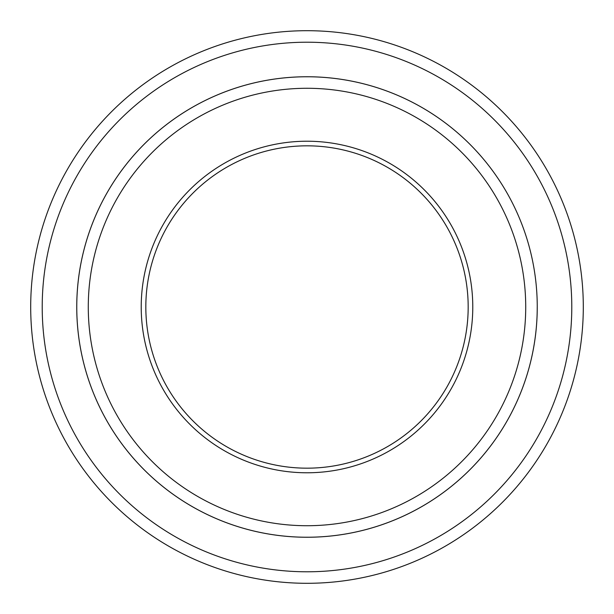 <?xml version="1.0" encoding="UTF-8"?>
<svg xmlns="http://www.w3.org/2000/svg" width="614" height="614" viewBox="0 0 614 614"><rect width="100%" height="100%" fill="white"/><g stroke="black" fill="none" stroke-linecap="round" stroke-linejoin="round"><path stroke-width="0.92" d="M42.212 307A264.787 264.787 0 0 0 439.394 536.314A264.787 264.787 0 0 0 439.394 77.686A264.787 264.787 0 0 0 42.212 307M537.25 307A230.25 230.25 0 0 1 191.875 506.404A230.25 230.25 0 0 1 191.875 107.596A230.25 230.25 0 0 1 537.25 307A230.235 230.235 0 0 0 307 76.765A230.235 230.235 0 0 0 76.765 307A230.235 230.235 0 0 0 307 537.235A230.235 230.235 0 0 0 537.235 307M141.22 307A165.78 165.78 0 0 0 389.89 450.569A165.78 165.78 0 0 0 389.89 163.431A165.78 165.78 0 0 0 141.22 307M88.278 307A218.722 218.722 0 0 0 416.361 496.419A218.722 218.722 0 0 0 416.361 117.581A218.722 218.722 0 0 0 88.278 307M583.3 307A276.3 276.3 0 0 0 307 30.7A276.3 276.3 0 0 0 30.7 307A276.3 276.3 0 0 0 307 583.3A276.3 276.3 0 0 0 583.3 307M468.175 307A161.175 161.175 0 0 0 307 145.825A161.175 161.175 0 0 0 145.825 307A161.175 161.175 0 0 0 307 468.175A161.175 161.175 0 0 0 468.175 307"/></g></svg>
